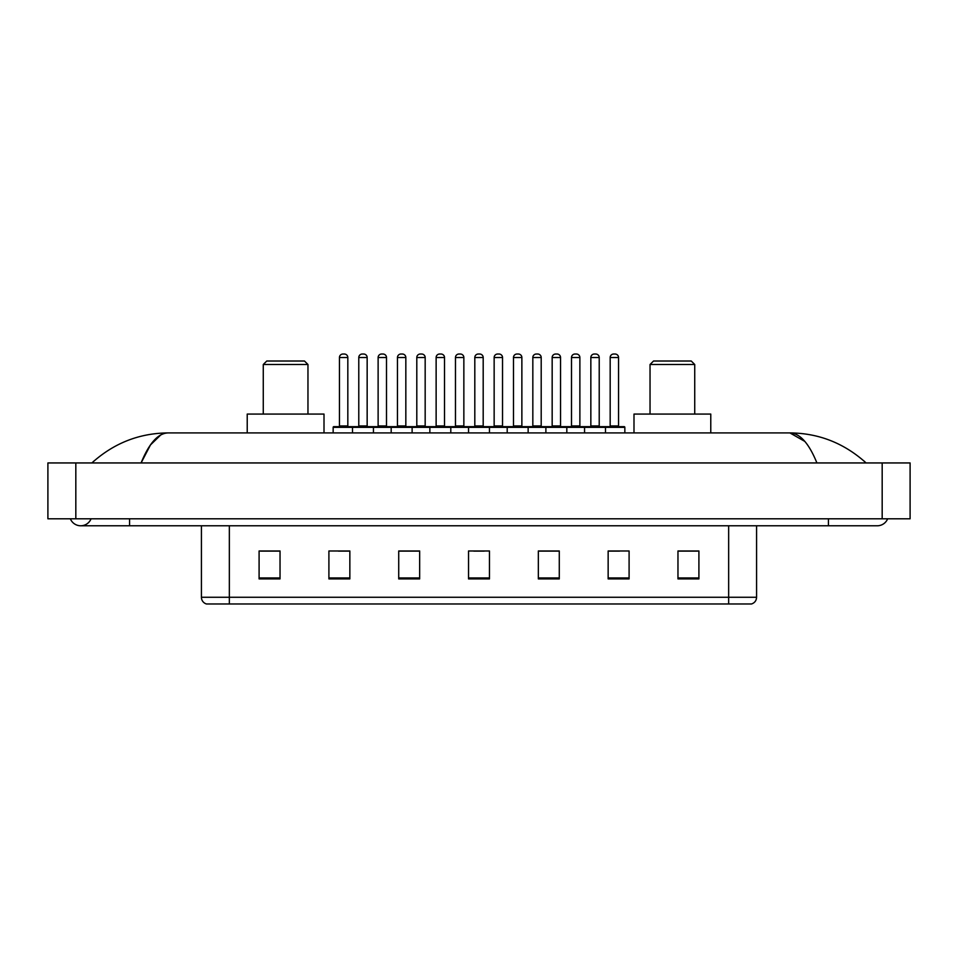 <?xml version="1.0" encoding="UTF-8"?>
<svg xmlns="http://www.w3.org/2000/svg" width="958" height="958" viewBox="0 0 958 958"><rect width="100%" height="100%" fill="white"/><g stroke="black" fill="none" stroke-linecap="round" stroke-linejoin="round"><path stroke-width="1.44" d="M70.353 518.793A11.173 11.173 0 0 0 91.07 518.793A11.173 11.173 0 0 1 70.353 518.793A11.173 11.173 0 0 0 80.712 525.774A11.173 11.173 0 0 1 70.353 518.793M887.647 518.793A11.173 11.173 0 0 1 877.288 525.774A11.173 11.173 0 0 0 887.647 518.793A11.173 11.173 0 0 1 877.288 525.774A11.173 11.173 0 0 0 887.647 518.793M816.911 462.942C808.899 443.231 799.906 433.22 789.919 432.92L168.081 432.92C158.094 433.22 149.101 443.231 141.089 462.942L150.49 444.895L160.824 434.884M75.826 462.942L910.1 462.942L910.1 518.793L47.9 518.793L47.9 462.942L75.826 462.942L75.826 518.793M863.745 460.786L866.116 462.942C844.142 443.147 818.743 433.148 789.919 432.92L804.828 441.41M94.255 460.786L91.884 462.942C113.751 443.195 139.15 433.184 168.081 432.92M728.655 603.971L728.655 597.265L756.58 597.265C756.389 600.606 754.712 602.845 751.551 603.971L206.449 603.971A6.981 6.981 0 0 1 201.419 597.265L201.419 525.774M698.909 578.907L698.909 550.982L677.965 550.982L677.965 578.907L698.909 578.907M629.095 578.907L629.095 550.982L608.15 550.982L608.15 578.907L629.095 578.907M559.28 578.907L559.28 550.982L538.336 550.982L538.336 578.907L559.28 578.907M280.035 578.907L280.035 550.982L259.091 550.982L259.091 578.907L280.035 578.907M349.85 578.907L349.85 550.982L328.905 550.982L328.905 578.907L349.85 578.907M419.664 578.907L419.664 550.982L398.72 550.982L398.72 578.907L419.664 578.907M489.466 578.907L489.466 550.982L468.534 550.982L468.534 578.907L489.466 578.907M715.949 603.971L229.345 603.971L229.345 597.265L728.655 597.265L728.655 525.774M609.132 551.113L619.61 551.113M677.965 551.113L697.52 551.113M415.748 551.113L406.887 551.113M338.39 551.113L348.868 551.113M260.48 551.113L280.035 551.113M551.113 551.113L542.252 551.113M473.767 551.113L484.233 551.113M419.664 551.113L398.72 551.113M559.28 551.113L538.336 551.113M263.27 364.507L307.961 364.507L304.464 361.01L266.767 361.01L263.27 364.507L263.27 414.072M307.961 364.507L307.961 414.072M324.008 432.92L324.008 414.072L247.224 414.072L247.224 432.92M650.039 364.507L694.73 364.507L691.233 361.01L653.536 361.01L650.039 364.507L650.039 414.072M694.73 364.507L694.73 414.072M710.776 432.92L710.776 414.072L633.992 414.072L633.992 432.92M604.594 426.645L624.137 426.645A0.695 0.695 0 0 1 624.844 427.34L352.496 427.34A0.695 0.695 0 0 1 353.191 426.645L372.746 426.645A0.695 0.695 0 0 1 373.44 427.34L373.44 432.92M367.154 425.939A0.695 0.695 0 0 0 367.86 426.645L358.088 426.645A0.695 0.695 0 0 0 358.783 425.939L367.154 425.939L367.154 357.526A3.485 3.485 0 0 0 363.669 354.029L362.268 354.029A3.485 3.485 0 0 0 358.783 357.526L358.783 425.939M353.406 426.645L333.863 426.645A0.695 0.695 0 0 0 333.156 427.34L352.496 427.34L352.496 432.92M391.175 432.92L391.175 427.34A0.695 0.695 0 0 1 391.87 426.645L411.425 426.645A0.695 0.695 0 0 1 412.12 427.34L412.12 432.92M405.833 425.939A0.695 0.695 0 0 0 406.539 426.645L396.756 426.645A0.695 0.695 0 0 0 397.462 425.939L405.833 425.939L405.833 357.526A3.485 3.485 0 0 0 402.348 354.029L400.947 354.029A3.485 3.485 0 0 0 397.462 357.526L397.462 425.939M429.855 432.92L429.855 427.34A0.695 0.695 0 0 1 430.549 426.645L450.092 426.645A0.695 0.695 0 0 1 450.799 427.34L450.799 432.92M444.512 425.939A0.695 0.695 0 0 0 445.207 426.645L435.435 426.645A0.695 0.695 0 0 0 436.13 425.939L444.512 425.939L444.512 357.526A3.485 3.485 0 0 0 441.027 354.029L439.626 354.029A3.485 3.485 0 0 0 436.13 357.526L436.13 425.939M468.534 432.92L468.534 427.34A0.695 0.695 0 0 1 469.228 426.645L488.772 426.645A0.695 0.695 0 0 1 489.466 427.34L489.466 432.92M483.191 425.939A0.695 0.695 0 0 0 483.886 426.645L474.114 426.645A0.695 0.695 0 0 0 474.809 425.939L483.191 425.939L483.191 357.526A3.485 3.485 0 0 0 479.695 354.029L478.305 354.029A3.485 3.485 0 0 0 474.809 357.526L474.809 425.939M507.201 432.92L507.201 427.34A0.695 0.695 0 0 1 507.908 426.645L527.451 426.645A0.695 0.695 0 0 1 528.145 427.34L528.145 432.92M521.87 425.939A0.695 0.695 0 0 0 522.565 426.645L512.793 426.645A0.695 0.695 0 0 0 513.488 425.939L521.87 425.939L521.87 357.526A3.485 3.485 0 0 0 518.374 354.029L516.973 354.029A3.485 3.485 0 0 0 513.488 357.526L513.488 425.939M545.88 432.92L545.88 427.34A0.695 0.695 0 0 1 546.575 426.645L566.13 426.645A0.695 0.695 0 0 1 566.825 427.34L566.825 432.92M560.538 425.939A0.695 0.695 0 0 0 561.244 426.645L551.461 426.645A0.695 0.695 0 0 0 552.167 425.939L560.538 425.939L560.538 357.526A3.485 3.485 0 0 0 557.053 354.029L555.652 354.029A3.485 3.485 0 0 0 552.167 357.526L552.167 425.939M584.56 432.92L584.56 427.34A0.695 0.695 0 0 1 585.254 426.645L604.809 426.645A0.695 0.695 0 0 1 605.504 427.34L605.504 432.92M599.217 425.939A0.695 0.695 0 0 0 599.912 426.645L590.14 426.645A0.695 0.695 0 0 0 590.846 425.939L599.217 425.939L599.217 357.526A3.485 3.485 0 0 0 595.732 354.029L594.331 354.029A3.485 3.485 0 0 0 590.846 357.526L590.846 425.939M339.443 357.526A3.485 3.485 0 0 1 342.928 354.029L344.329 354.029A3.485 3.485 0 0 1 347.826 357.526L339.443 357.526L339.443 425.939A0.695 0.695 0 0 1 338.749 426.645M347.826 357.526L347.826 425.939A0.695 0.695 0 0 0 348.52 426.645M333.156 427.34L333.156 432.92M392.085 426.645L372.53 426.645M378.123 357.526A3.485 3.485 0 0 1 381.607 354.029L383.008 354.029A3.485 3.485 0 0 1 386.493 357.526L378.123 357.526L378.123 425.939A0.695 0.695 0 0 1 377.416 426.645M386.493 357.526L386.493 425.939A0.695 0.695 0 0 0 387.2 426.645M430.753 426.645L411.21 426.645M416.802 357.526A3.485 3.485 0 0 1 420.287 354.029L421.688 354.029A3.485 3.485 0 0 1 425.172 357.526L416.802 357.526L416.802 425.939A0.695 0.695 0 0 1 416.095 426.645M425.172 357.526L425.172 425.939A0.695 0.695 0 0 0 425.867 426.645M469.432 426.645L449.889 426.645M455.469 357.526A3.485 3.485 0 0 1 458.966 354.029L460.355 354.029A3.485 3.485 0 0 1 463.852 357.526L455.469 357.526L455.469 425.939A0.695 0.695 0 0 1 454.775 426.645M463.852 357.526L463.852 425.939A0.695 0.695 0 0 0 464.546 426.645M508.111 426.645L488.568 426.645M494.148 357.526A3.485 3.485 0 0 1 497.645 354.029L499.034 354.029A3.485 3.485 0 0 1 502.531 357.526L494.148 357.526L494.148 425.939A0.695 0.695 0 0 1 493.454 426.645M502.531 357.526L502.531 425.939A0.695 0.695 0 0 0 503.225 426.645M546.79 426.645L527.247 426.645M532.828 357.526A3.485 3.485 0 0 1 536.312 354.029L537.713 354.029A3.485 3.485 0 0 1 541.198 357.526L532.828 357.526L532.828 425.939A0.695 0.695 0 0 1 532.133 426.645M541.198 357.526L541.198 425.939A0.695 0.695 0 0 0 541.905 426.645M585.47 426.645L565.915 426.645M571.507 357.526A3.485 3.485 0 0 1 574.992 354.029L576.393 354.029A3.485 3.485 0 0 1 579.877 357.526L571.507 357.526L571.507 425.939A0.695 0.695 0 0 1 570.8 426.645M579.877 357.526L579.877 425.939A0.695 0.695 0 0 0 580.584 426.645M610.174 357.526A3.485 3.485 0 0 1 613.671 354.029L615.072 354.029A3.485 3.485 0 0 1 618.557 357.526L610.174 357.526L610.174 425.939A0.695 0.695 0 0 1 609.48 426.645M618.557 357.526L618.557 425.939A0.695 0.695 0 0 0 619.251 426.645M624.844 427.34L624.844 432.92M828.419 518.793L828.419 525.774L877.288 525.774M129.581 518.793L129.581 525.774L828.419 525.774M882.174 462.942L882.174 518.793M201.419 597.265L229.345 597.265L229.345 525.774M489.466 577.937L468.534 577.937M419.664 577.937L398.72 577.937M349.85 577.937L328.905 577.937M280.035 577.937L259.091 577.937M559.28 577.937L538.336 577.937M629.095 577.937L608.15 577.937M698.909 577.937L677.965 577.937M367.154 357.526L358.783 357.526M405.833 357.526L397.462 357.526M444.512 357.526L436.13 357.526M483.191 357.526L474.809 357.526M521.87 357.526L513.488 357.526M560.538 357.526L552.167 357.526M599.217 357.526L590.846 357.526M339.443 425.939L347.826 425.939M378.123 425.939L386.493 425.939M416.802 425.939L425.172 425.939M455.469 425.939L463.852 425.939M494.148 425.939L502.531 425.939M532.828 425.939L541.198 425.939M571.507 425.939L579.877 425.939M610.174 425.939L618.557 425.939M129.581 525.774L80.712 525.774M756.58 597.265L756.58 525.774"/></g></svg>

